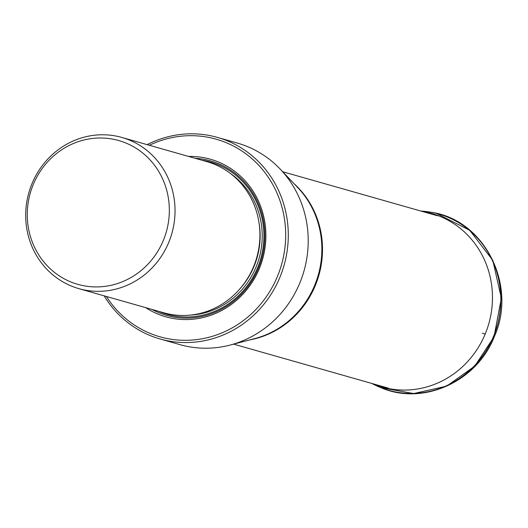 <?xml version="1.0" encoding="UTF-8"?>
<svg xmlns="http://www.w3.org/2000/svg" width="528" height="528" viewBox="0 0 528 528"><rect width="100%" height="100%" fill="white"/><g stroke="black" fill="none" stroke-linecap="round" stroke-linejoin="round"><path stroke-width="0.79" d="M160.05 338.969L179.969 344.632A104.782 99.132 -74.1 0 0 195.294 347.642A104.782 99.132 -74.1 0 0 230.135 345.055A104.782 99.132 -74.1 0 0 299.719 283.219A104.782 99.132 -74.1 0 0 280.19 169.105A104.782 99.132 -74.1 0 0 237.31 143.062L217.391 137.392A104.782 99.132 105.9 0 1 228.954 141.517A104.782 99.132 105.9 0 1 279.794 277.556A104.782 99.132 105.9 0 1 175.369 341.972A104.782 99.132 105.9 0 1 160.05 338.969A104.782 99.132 105.9 0 1 124.76 320.093A104.782 99.132 105.9 0 1 104.148 295.832M147.154 144.652A104.782 99.132 105.9 0 1 217.391 137.392M149.384 145.286A102.722 97.185 105.9 0 1 227.522 143.24A102.722 97.185 105.9 0 1 280.863 266.904A102.722 97.185 105.9 0 1 167.224 338.547A102.722 97.185 105.9 0 1 131.624 323.156A102.722 97.185 105.9 0 1 106.379 296.465M145.629 307.633A81.886 77.471 -74.1 0 0 156.631 313.54A81.886 77.471 -74.1 0 0 259.255 268.765A81.886 77.471 -74.1 0 0 219.523 162.459A81.886 77.471 -74.1 0 0 188.635 156.453M78.863 288.638L163.746 312.781A78.586 74.349 -74.1 0 0 253.559 266.726A78.586 74.349 -74.1 0 0 215.424 164.696A78.586 74.349 -74.1 0 0 206.752 161.601L121.869 137.458A78.586 74.349 105.9 0 1 130.541 140.554A78.586 74.349 105.9 0 1 168.67 242.576A78.586 74.349 105.9 0 1 103.825 291.106A78.586 74.349 105.9 0 1 78.863 288.638A78.586 74.349 105.9 0 1 42.887 264.759A78.586 74.349 105.9 0 1 32.056 183.52A78.586 74.349 105.9 0 1 121.869 137.458M49.269 267.828A74.758 70.732 105.9 0 1 39.224 172.927A74.758 70.732 105.9 0 1 127.004 143.497A74.758 70.732 105.9 0 1 167.251 228.274A74.758 70.732 105.9 0 1 93.311 286.862A74.758 70.732 105.9 0 1 49.269 267.828M372.669 383.684A90.235 85.371 -74.1 0 0 485.159 334.105L482.381 333.234M421.714 211.279A90.235 85.371 105.9 0 1 485.159 334.105M420.803 211.022L423.588 211.266A91.615 86.678 105.9 0 1 493.416 336.626A91.615 86.678 105.9 0 1 374.26 384.688L371.758 383.427M426.967 211.636A91.628 86.684 105.9 0 1 430.307 212.137A91.628 86.684 105.9 0 1 493.489 336.653A91.628 86.684 105.9 0 1 380.424 387.479L380.424 387.479A91.628 86.684 105.9 0 1 377.322 386.153M423.588 211.266L430.795 212.223M374.26 384.688L380.886 387.671L413.741 393.565L446.675 386.126L474.764 366.128L494.017 336.811L501.356 298.201L492.815 260.363L469.709 230.3L436.498 213.444M294.155 183.797A89.621 84.79 105.9 0 1 315.242 285.688A89.621 84.79 105.9 0 1 249.744 339.913M230.135 345.055L254.932 338.554A89.852 85.008 -74.1 0 0 314.589 285.536A89.852 85.008 -74.1 0 0 297.845 187.684L280.19 169.105M195.023 158.268A80.309 75.979 105.9 0 1 219.404 164.056A80.309 75.979 105.9 0 1 258.37 268.316A80.309 75.979 105.9 0 1 157.733 312.22A80.309 75.979 105.9 0 1 152.018 309.448M201.716 160.169A79.141 74.877 105.9 0 1 219.107 165.172A79.141 74.877 105.9 0 1 257.591 267.716A79.141 74.877 105.9 0 1 158.71 311.348M189.836 315.15A77.352 73.181 -74.1 0 0 259.109 258.205A77.352 73.181 -74.1 0 0 230.182 173.323M239.461 289.344A75.702 71.617 -74.1 0 0 258.793 221.384M430.584 212.183C484.202 219.232 517.77 285.219 494.234 336.851C476.758 381.85 422.776 406.065 380.688 387.585M233.64 344.137L388.529 388.199M282.685 171.732L437.573 215.794"/></g></svg>
